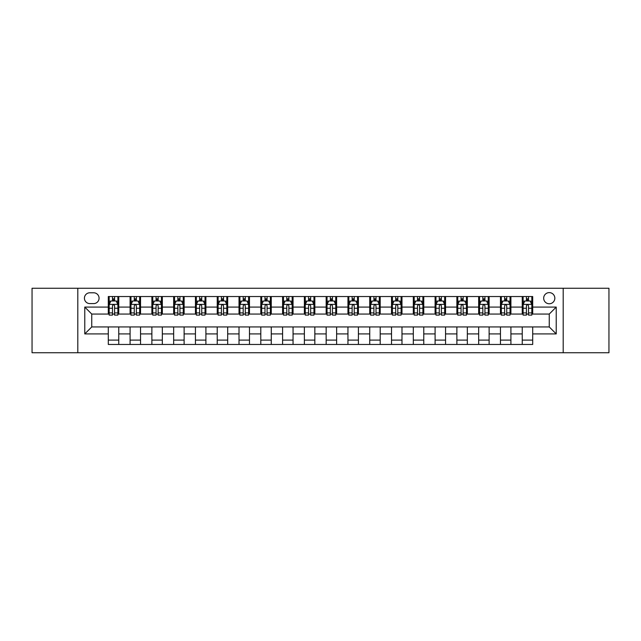 <?xml version="1.0" encoding="UTF-8"?>
<svg xmlns="http://www.w3.org/2000/svg" width="641" height="641" viewBox="0 0 641 641"><rect width="100%" height="100%" fill="white"/><g stroke="black" fill="none" stroke-linecap="round" stroke-linejoin="round"><path stroke-width="0.96" d="M549.257 292.616A5.577 5.577 0 0 0 543.68 298.193A5.577 5.577 0 0 0 549.257 303.77A5.577 5.577 0 0 0 554.834 298.193A5.577 5.577 0 0 0 549.257 292.616M563.199 352.742L608.95 352.742L608.95 288.258L563.199 288.258L563.199 352.742L77.801 352.742L77.801 288.258L32.05 288.258L32.05 352.742L77.801 352.742M89.828 303.594L93.658 303.594A5.4 5.4 0 0 0 99.067 298.193A5.4 5.4 0 0 0 93.658 292.785L89.828 292.785A5.4 5.4 0 0 0 84.428 298.193A5.4 5.4 0 0 0 89.828 303.594M563.199 288.258L77.801 288.258M108.305 333.921L84.772 333.921L84.772 307.079L108.305 307.079L108.305 314.05L91.743 314.05L91.743 326.95L108.305 326.95L108.305 344.465L532.695 344.465L532.695 326.95L549.257 326.95L549.257 314.05L532.695 314.05L532.695 307.079L556.228 307.079L556.228 333.921L532.695 333.921M532.695 307.079L532.695 296.535L108.305 296.535L108.305 307.079M522.239 296.535L522.239 314.05L523.112 314.05M526.421 314.05L528.513 314.05M531.83 314.05L532.695 314.05M522.239 314.05L510.044 314.05M500.453 296.535L500.453 314.05L501.326 314.05M504.635 314.05L506.727 314.05M500.453 314.05L488.258 314.05M478.667 296.535L478.667 314.05L479.54 314.05M482.849 314.05L484.941 314.05M478.667 314.05L466.472 314.05M456.881 296.535L456.881 314.05L457.754 314.05M461.063 314.05L463.155 314.05M456.881 314.05L444.678 314.05M435.095 296.535L435.095 314.05L435.968 314.05M439.277 314.05L441.369 314.05M435.095 314.05L422.892 314.05M413.309 296.535L413.309 314.05L414.182 314.05M417.491 314.05L419.583 314.05M413.309 314.05L401.106 314.05M391.523 296.535L391.523 314.05L392.396 314.05M395.705 314.05L397.797 314.05M391.523 314.05L379.32 314.05M369.737 296.535L369.737 314.05L370.61 314.05M373.919 314.05L376.011 314.05M369.737 314.05L357.534 314.05M347.951 296.535L347.951 314.05L348.824 314.05M352.133 314.05L354.225 314.05M347.951 314.05L335.748 314.05M326.165 296.535L326.165 314.05L327.038 314.05M330.347 314.05L332.439 314.05M326.165 314.05L313.962 314.05M304.379 296.535L304.379 314.05L305.252 314.05M308.561 314.05L310.653 314.05M304.379 314.05L292.176 314.05M282.593 296.535L282.593 314.05L283.466 314.05M286.775 314.05L288.867 314.05M282.593 314.05L270.39 314.05M260.807 296.535L260.807 314.05L261.68 314.05M264.989 314.05L267.081 314.05M260.807 314.05L248.604 314.05M239.021 296.535L239.021 314.05L239.894 314.05M243.203 314.05L245.295 314.05M239.021 314.05L226.818 314.05M217.235 296.535L217.235 314.05L218.108 314.05M221.417 314.05L223.509 314.05M217.235 314.05L205.032 314.05M195.449 296.535L195.449 314.05L196.322 314.05M199.631 314.05L201.723 314.05M195.449 314.05L183.246 314.05M173.663 296.535L173.663 314.05L174.528 314.05M177.845 314.05L179.937 314.05M173.663 314.05L161.46 314.05M151.877 296.535L151.877 314.05L152.742 314.05M156.059 314.05L158.151 314.05M151.877 314.05L139.674 314.05M130.091 296.535L130.091 314.05L130.956 314.05M134.273 314.05L136.365 314.05M130.091 314.05L117.888 314.05M108.305 314.05L109.17 314.05M112.487 314.05L114.579 314.05M108.305 326.95L118.761 326.95L118.761 344.465M532.695 326.95L118.761 326.95M118.761 296.535L118.761 314.05M108.305 300.893L109.17 300.893M112.487 300.893L114.579 300.893M117.888 300.893L118.761 300.893M108.305 340.107L118.761 340.107M130.091 326.95L130.091 344.465M140.547 296.535L140.547 314.05M130.091 300.893L130.956 300.893M134.273 300.893L136.365 300.893M139.674 300.893L140.547 300.893M140.547 326.95L140.547 344.465M130.091 340.107L140.547 340.107M151.877 326.95L151.877 344.465M162.333 326.95L162.333 344.465M151.877 340.107L162.333 340.107M162.333 296.535L162.333 314.05M151.877 300.893L152.742 300.893M156.059 300.893L158.151 300.893M161.46 300.893L162.333 300.893M173.663 326.95L173.663 344.465M184.119 326.95L184.119 344.465M173.663 340.107L184.119 340.107M184.119 296.535L184.119 314.05M173.663 300.893L174.528 300.893M177.845 300.893L179.937 300.893M183.246 300.893L184.119 300.893M195.449 326.95L195.449 344.465M205.905 326.95L205.905 344.465M195.449 340.107L205.905 340.107M205.905 296.535L205.905 314.05M195.449 300.893L196.322 300.893M199.631 300.893L201.723 300.893M205.032 300.893L205.905 300.893M217.235 326.95L217.235 344.465M227.691 326.95L227.691 344.465M217.235 340.107L227.691 340.107M227.691 296.535L227.691 314.05M217.235 300.893L218.108 300.893M221.417 300.893L223.509 300.893M226.818 300.893L227.691 300.893M239.021 326.95L239.021 344.465M249.477 326.95L249.477 344.465M239.021 340.107L249.477 340.107M249.477 296.535L249.477 314.05M239.021 300.893L239.894 300.893M243.203 300.893L245.295 300.893M248.604 300.893L249.477 300.893M260.807 326.95L260.807 344.465M271.263 326.95L271.263 344.465M260.807 340.107L271.263 340.107M271.263 296.535L271.263 314.05M260.807 300.893L261.68 300.893M264.989 300.893L267.081 300.893M270.39 300.893L271.263 300.893M282.593 326.95L282.593 344.465M293.049 326.95L293.049 344.465M282.593 340.107L293.049 340.107M293.049 296.535L293.049 314.05M282.593 300.893L283.466 300.893M286.775 300.893L288.867 300.893M292.176 300.893L293.049 300.893M304.379 326.95L304.379 344.465M314.835 326.95L314.835 344.465M304.379 340.107L314.835 340.107M314.835 296.535L314.835 314.05M304.379 300.893L305.252 300.893M308.561 300.893L310.653 300.893M313.962 300.893L314.835 300.893M326.165 326.95L326.165 344.465M336.621 326.95L336.621 344.465M326.165 340.107L336.621 340.107M336.621 296.535L336.621 314.05M326.165 300.893L327.038 300.893M330.347 300.893L332.439 300.893M335.748 300.893L336.621 300.893M347.951 326.95L347.951 344.465M358.407 326.95L358.407 344.465M347.951 340.107L358.407 340.107M358.407 296.535L358.407 314.05M347.951 300.893L348.824 300.893M352.133 300.893L354.225 300.893M357.534 300.893L358.407 300.893M369.737 326.95L369.737 344.465M380.193 326.95L380.193 344.465M369.737 340.107L380.193 340.107M380.193 296.535L380.193 314.05M369.737 300.893L370.61 300.893M373.919 300.893L376.011 300.893M379.32 300.893L380.193 300.893M391.523 326.95L391.523 344.465M401.979 326.95L401.979 344.465M391.523 340.107L401.979 340.107M401.979 296.535L401.979 314.05M391.523 300.893L392.396 300.893M395.705 300.893L397.797 300.893M401.106 300.893L401.979 300.893M413.309 326.95L413.309 344.465M423.765 326.95L423.765 344.465M413.309 340.107L423.765 340.107M423.765 296.535L423.765 314.05M413.309 300.893L414.182 300.893M417.491 300.893L419.583 300.893M422.892 300.893L423.765 300.893M435.095 326.95L435.095 344.465M445.551 326.95L445.551 344.465M435.095 340.107L445.551 340.107M445.551 296.535L445.551 314.05M435.095 300.893L435.968 300.893M439.277 300.893L441.369 300.893M444.678 300.893L445.551 300.893M456.881 326.95L456.881 344.465M467.337 326.95L467.337 344.465M456.881 340.107L467.337 340.107M467.337 296.535L467.337 314.05M456.881 300.893L457.754 300.893M461.063 300.893L463.155 300.893M466.472 300.893L467.337 300.893M478.667 326.95L478.667 344.465M489.123 326.95L489.123 344.465M478.667 340.107L489.123 340.107M489.123 296.535L489.123 314.05M478.667 300.893L479.54 300.893M482.849 300.893L484.941 300.893M488.258 300.893L489.123 300.893M500.453 326.95L500.453 344.465M510.909 326.95L510.909 344.465M500.453 340.107L510.909 340.107M510.909 296.535L510.909 314.05M500.453 300.893L501.326 300.893M504.635 300.893L506.727 300.893M510.044 300.893L510.909 300.893M522.239 326.95L522.239 344.465M522.239 340.107L532.695 340.107M522.239 300.893L523.112 300.893M526.421 300.893L528.513 300.893M531.83 300.893L532.695 300.893M91.743 314.05L84.772 307.079M91.743 326.95L84.772 333.921M556.228 307.079L549.257 314.05M556.228 333.921L549.257 326.95M114.579 298.802L112.487 298.802M117.888 312.912L114.579 312.912L114.579 315.1L117.888 315.1L117.888 304.467L116.141 300.982L110.917 300.982L109.17 304.467L109.17 315.1L112.487 315.1L112.487 312.912L109.17 312.912M109.17 304.467L109.17 296.535M117.888 304.467L117.888 296.535M112.487 300.982L112.487 296.535M114.579 296.535L114.579 300.982M114.579 312.912L114.579 305.773C113.882 304.427 113.185 304.427 112.487 305.773L112.487 312.912M136.365 298.802L134.273 298.802M139.674 312.912L136.365 312.912L136.365 315.1L139.674 315.1L139.674 304.467L137.935 300.982L132.703 300.982L130.956 304.467L130.956 315.1L134.273 315.1L134.273 312.912L130.956 312.912M130.956 304.467L130.956 296.535M139.674 304.467L139.674 296.535M134.273 300.982L134.273 296.535M136.365 296.535L136.365 300.982M136.365 312.912L136.365 305.773C135.668 304.427 134.971 304.427 134.273 305.773L134.273 312.912M158.151 298.802L156.059 298.802M161.46 312.912L158.151 312.912L158.151 315.1L161.46 315.1L161.46 304.467L159.721 300.982L154.489 300.982L152.742 304.467L152.742 315.1L156.059 315.1L156.059 312.912L152.742 312.912M152.742 304.467L152.742 296.535M161.46 304.467L161.46 296.535M156.059 300.982L156.059 296.535M158.151 296.535L158.151 300.982M158.151 312.912L158.151 305.773C157.454 304.427 156.757 304.427 156.059 305.773L156.059 312.912M179.937 298.802L177.845 298.802M183.246 312.912L179.937 312.912L179.937 315.1L183.246 315.1L183.246 304.467L181.507 300.982L176.275 300.982L174.528 304.467L174.528 315.1L177.845 315.1L177.845 312.912L174.528 312.912M174.528 304.467L174.528 296.535M183.246 304.467L183.246 296.535M177.845 300.982L177.845 296.535M179.937 296.535L179.937 300.982M179.937 312.912L179.937 305.773C179.24 304.427 178.543 304.427 177.845 305.773L177.845 312.912M201.723 298.802L199.631 298.802M205.032 312.912L201.723 312.912L201.723 315.1L205.032 315.1L205.032 304.467L203.293 300.982L198.061 300.982L196.322 304.467L196.322 315.1L199.631 315.1L199.631 312.912L196.322 312.912M196.322 304.467L196.322 296.535M205.032 304.467L205.032 296.535M199.631 300.982L199.631 296.535M201.723 296.535L201.723 300.982M201.723 312.912L201.723 305.773C201.026 304.427 200.329 304.427 199.631 305.773L199.631 312.912M223.509 298.802L221.417 298.802M226.818 312.912L223.509 312.912L223.509 315.1L226.818 315.1L226.818 304.467L225.079 300.982L219.847 300.982L218.108 304.467L218.108 315.1L221.417 315.1L221.417 312.912L218.108 312.912M218.108 304.467L218.108 296.535M226.818 304.467L226.818 296.535M221.417 300.982L221.417 296.535M223.509 296.535L223.509 300.982M223.509 312.912L223.509 305.773C222.812 304.427 222.115 304.427 221.417 305.773L221.417 312.912M245.295 298.802L243.203 298.802M248.604 312.912L245.295 312.912L245.295 315.1L248.604 315.1L248.604 304.467L246.865 300.982L241.633 300.982L239.894 304.467L239.894 315.1L243.203 315.1L243.203 312.912L239.894 312.912M239.894 304.467L239.894 296.535M248.604 304.467L248.604 296.535M243.203 300.982L243.203 296.535M245.295 296.535L245.295 300.982M245.295 312.912L245.295 305.773C244.598 304.427 243.9 304.427 243.203 305.773L243.203 312.912M267.081 298.802L264.989 298.802M270.39 312.912L267.081 312.912L267.081 315.1L270.39 315.1L270.39 304.467L268.651 300.982L263.419 300.982L261.68 304.467L261.68 315.1L264.989 315.1L264.989 312.912L261.68 312.912M261.68 304.467L261.68 296.535M270.39 304.467L270.39 296.535M264.989 300.982L264.989 296.535M267.081 296.535L267.081 300.982M267.081 312.912L267.081 305.773C266.384 304.427 265.686 304.427 264.989 305.773L264.989 312.912M288.867 298.802L286.775 298.802M292.176 312.912L288.867 312.912L288.867 315.1L292.176 315.1L292.176 304.467L290.437 300.982L285.205 300.982L283.466 304.467L283.466 315.1L286.775 315.1L286.775 312.912L283.466 312.912M283.466 304.467L283.466 296.535M292.176 304.467L292.176 296.535M286.775 300.982L286.775 296.535M288.867 296.535L288.867 300.982M288.867 312.912L288.867 305.773C288.17 304.427 287.472 304.427 286.775 305.773L286.775 312.912M310.653 298.802L308.561 298.802M313.962 312.912L310.653 312.912L310.653 315.1L313.962 315.1L313.962 304.467L312.223 300.982L306.991 300.982L305.252 304.467L305.252 315.1L308.561 315.1L308.561 312.912L305.252 312.912M305.252 304.467L305.252 296.535M313.962 304.467L313.962 296.535M308.561 300.982L308.561 296.535M310.653 296.535L310.653 300.982M310.653 312.912L310.653 305.773C309.956 304.427 309.258 304.427 308.561 305.773L308.561 312.912M332.439 298.802L330.347 298.802M335.748 312.912L332.439 312.912L332.439 315.1L335.748 315.1L335.748 304.467L334.009 300.982L328.777 300.982L327.038 304.467L327.038 315.1L330.347 315.1L330.347 312.912L327.038 312.912M327.038 304.467L327.038 296.535M335.748 304.467L335.748 296.535M330.347 300.982L330.347 296.535M332.439 296.535L332.439 300.982M332.439 312.912L332.439 305.773C331.742 304.427 331.044 304.427 330.347 305.773L330.347 312.912M354.225 298.802L352.133 298.802M357.534 312.912L354.225 312.912L354.225 315.1L357.534 315.1L357.534 304.467L355.795 300.982L350.563 300.982L348.824 304.467L348.824 315.1L352.133 315.1L352.133 312.912L348.824 312.912M348.824 304.467L348.824 296.535M357.534 304.467L357.534 296.535M352.133 300.982L352.133 296.535M354.225 296.535L354.225 300.982M354.225 312.912L354.225 305.773C353.528 304.427 352.83 304.427 352.133 305.773L352.133 312.912M376.011 298.802L373.919 298.802M379.32 312.912L376.011 312.912L376.011 315.1L379.32 315.1L379.32 304.467L377.581 300.982L372.349 300.982L370.61 304.467L370.61 315.1L373.919 315.1L373.919 312.912L370.61 312.912M370.61 304.467L370.61 296.535M379.32 304.467L379.32 296.535M373.919 300.982L373.919 296.535M376.011 296.535L376.011 300.982M376.011 312.912L376.011 305.773C375.314 304.427 374.616 304.427 373.919 305.773L373.919 312.912M397.797 298.802L395.705 298.802M401.106 312.912L397.797 312.912L397.797 315.1L401.106 315.1L401.106 304.467L399.367 300.982L394.135 300.982L392.396 304.467L392.396 315.1L395.705 315.1L395.705 312.912L392.396 312.912M392.396 304.467L392.396 296.535M401.106 304.467L401.106 296.535M395.705 300.982L395.705 296.535M397.797 296.535L397.797 300.982M397.797 312.912L397.797 305.773C397.1 304.427 396.402 304.427 395.705 305.773L395.705 312.912M419.583 298.802L417.491 298.802M422.892 312.912L419.583 312.912L419.583 315.1L422.892 315.1L422.892 304.467L421.153 300.982L415.921 300.982L414.182 304.467L414.182 315.1L417.491 315.1L417.491 312.912L414.182 312.912M414.182 304.467L414.182 296.535M422.892 304.467L422.892 296.535M417.491 300.982L417.491 296.535M419.583 296.535L419.583 300.982M419.583 312.912L419.583 305.773C418.885 304.427 418.188 304.427 417.491 305.773L417.491 312.912M441.369 298.802L439.277 298.802M444.678 312.912L441.369 312.912L441.369 315.1L444.678 315.1L444.678 304.467L442.939 300.982L437.707 300.982L435.968 304.467L435.968 315.1L439.277 315.1L439.277 312.912L435.968 312.912M435.968 304.467L435.968 296.535M444.678 304.467L444.678 296.535M439.277 300.982L439.277 296.535M441.369 296.535L441.369 300.982M441.369 312.912L441.369 305.773C440.671 304.427 439.974 304.427 439.277 305.773L439.277 312.912M463.155 298.802L461.063 298.802M466.472 312.912L463.155 312.912L463.155 315.1L466.472 315.1L466.472 304.467L464.725 300.982L459.493 300.982L457.754 304.467L457.754 315.1L461.063 315.1L461.063 312.912L457.754 312.912M457.754 304.467L457.754 296.535M466.472 304.467L466.472 296.535M461.063 300.982L461.063 296.535M463.155 296.535L463.155 300.982M463.155 312.912L463.155 305.773C462.457 304.427 461.76 304.427 461.063 305.773L461.063 312.912M484.941 298.802L482.849 298.802M488.258 312.912L484.941 312.912L484.941 315.1L488.258 315.1L488.258 304.467L486.511 300.982L481.279 300.982L479.54 304.467L479.54 315.1L482.849 315.1L482.849 312.912L479.54 312.912M479.54 304.467L479.54 296.535M488.258 304.467L488.258 296.535M482.849 300.982L482.849 296.535M484.941 296.535L484.941 300.982M484.941 312.912L484.941 305.773C484.243 304.427 483.546 304.427 482.849 305.773L482.849 312.912M506.727 298.802L504.635 298.802M510.044 312.912L506.727 312.912L506.727 315.1L510.044 315.1L510.044 304.467L508.297 300.982L503.065 300.982L501.326 304.467L501.326 315.1L504.635 315.1L504.635 312.912L501.326 312.912M501.326 304.467L501.326 296.535M510.044 304.467L510.044 296.535M504.635 300.982L504.635 296.535M506.727 296.535L506.727 300.982M506.727 312.912L506.727 305.773C506.029 304.427 505.332 304.427 504.635 305.773L504.635 312.912M528.513 298.802L526.421 298.802M531.83 312.912L528.513 312.912L528.513 315.1L531.83 315.1L531.83 304.467L530.083 300.982L524.859 300.982L523.112 304.467L523.112 315.1L526.421 315.1L526.421 312.912L523.112 312.912M523.112 304.467L523.112 296.535M531.83 304.467L531.83 296.535M526.421 300.982L526.421 296.535M528.513 296.535L528.513 300.982M528.513 312.912L528.513 305.773C527.815 304.427 527.118 304.427 526.421 305.773L526.421 312.912M130.091 333.921L118.761 333.921M130.091 307.079L118.761 307.079M151.877 307.079L140.547 307.079M151.877 333.921L140.547 333.921M173.663 307.079L162.333 307.079M173.663 333.921L162.333 333.921M195.449 307.079L184.119 307.079M195.449 333.921L184.119 333.921M217.235 307.079L205.905 307.079M217.235 333.921L205.905 333.921M239.021 307.079L227.691 307.079M239.021 333.921L227.691 333.921M260.807 307.079L249.477 307.079M260.807 333.921L249.477 333.921M282.593 307.079L271.263 307.079M282.593 333.921L271.263 333.921M304.379 307.079L293.049 307.079M304.379 333.921L293.049 333.921M326.165 307.079L314.835 307.079M326.165 333.921L314.835 333.921M347.951 307.079L336.621 307.079M347.951 333.921L336.621 333.921M369.737 307.079L358.407 307.079M369.737 333.921L358.407 333.921M391.523 307.079L380.193 307.079M391.523 333.921L380.193 333.921M413.309 307.079L401.979 307.079M413.309 333.921L401.979 333.921M435.095 307.079L423.765 307.079M435.095 333.921L423.765 333.921M456.881 307.079L445.551 307.079M456.881 333.921L445.551 333.921M478.667 307.079L467.337 307.079M478.667 333.921L467.337 333.921M500.453 307.079L489.123 307.079M500.453 333.921L489.123 333.921M522.239 307.079L510.909 307.079M522.239 333.921L510.909 333.921M117.848 304.379L109.218 304.379M109.17 301.19L110.813 301.19M116.253 301.19L117.888 301.19M112.487 308.241L109.17 308.241M117.888 308.241L114.579 308.241M114.579 299.908L112.487 299.908M139.634 304.379L131.004 304.379M130.956 301.19L132.599 301.19M138.039 301.19L139.674 301.19M134.273 308.241L130.956 308.241M139.674 308.241L136.365 308.241M136.365 299.908L134.273 299.908M161.42 304.379L152.79 304.379M152.742 301.19L154.385 301.19M159.825 301.19L161.46 301.19M156.059 308.241L152.742 308.241M161.46 308.241L158.151 308.241M158.151 299.908L156.059 299.908M183.206 304.379L174.576 304.379M174.528 301.19L176.171 301.19M181.611 301.19L183.246 301.19M177.845 308.241L174.528 308.241M183.246 308.241L179.937 308.241M179.937 299.908L177.845 299.908M204.992 304.379L196.362 304.379M196.322 301.19L197.957 301.19M203.397 301.19L205.032 301.19M199.631 308.241L196.322 308.241M205.032 308.241L201.723 308.241M201.723 299.908L199.631 299.908M226.778 304.379L218.148 304.379M218.108 301.19L219.743 301.19M225.183 301.19L226.818 301.19M221.417 308.241L218.108 308.241M226.818 308.241L223.509 308.241M223.509 299.908L221.417 299.908M248.564 304.379L239.934 304.379M239.894 301.19L241.529 301.19M246.969 301.19L248.604 301.19M243.203 308.241L239.894 308.241M248.604 308.241L245.295 308.241M245.295 299.908L243.203 299.908M270.35 304.379L261.72 304.379M261.68 301.19L263.315 301.19M268.755 301.19L270.39 301.19M264.989 308.241L261.68 308.241M270.39 308.241L267.081 308.241M267.081 299.908L264.989 299.908M292.136 304.379L283.506 304.379M283.466 301.19L285.101 301.19M290.541 301.19L292.176 301.19M286.775 308.241L283.466 308.241M292.176 308.241L288.867 308.241M288.867 299.908L286.775 299.908M313.922 304.379L305.292 304.379M305.252 301.19L306.887 301.19M312.327 301.19L313.962 301.19M308.561 308.241L305.252 308.241M313.962 308.241L310.653 308.241M310.653 299.908L308.561 299.908M335.708 304.379L327.078 304.379M327.038 301.19L328.673 301.19M334.113 301.19L335.748 301.19M330.347 308.241L327.038 308.241M335.748 308.241L332.439 308.241M332.439 299.908L330.347 299.908M357.494 304.379L348.864 304.379M348.824 301.19L350.459 301.19M355.899 301.19L357.534 301.19M352.133 308.241L348.824 308.241M357.534 308.241L354.225 308.241M354.225 299.908L352.133 299.908M379.28 304.379L370.65 304.379M370.61 301.19L372.245 301.19M377.685 301.19L379.32 301.19M373.919 308.241L370.61 308.241M379.32 308.241L376.011 308.241M376.011 299.908L373.919 299.908M401.066 304.379L392.436 304.379M392.396 301.19L394.031 301.19M399.471 301.19L401.106 301.19M395.705 308.241L392.396 308.241M401.106 308.241L397.797 308.241M397.797 299.908L395.705 299.908M422.852 304.379L414.222 304.379M414.182 301.19L415.817 301.19M421.257 301.19L422.892 301.19M417.491 308.241L414.182 308.241M422.892 308.241L419.583 308.241M419.583 299.908L417.491 299.908M444.638 304.379L436.008 304.379M435.968 301.19L437.603 301.19M443.043 301.19L444.678 301.19M439.277 308.241L435.968 308.241M444.678 308.241L441.369 308.241M441.369 299.908L439.277 299.908M466.424 304.379L457.794 304.379M457.754 301.19L459.389 301.19M464.829 301.19L466.472 301.19M461.063 308.241L457.754 308.241M466.472 308.241L463.155 308.241M463.155 299.908L461.063 299.908M488.21 304.379L479.58 304.379M479.54 301.19L481.175 301.19M486.615 301.19L488.258 301.19M482.849 308.241L479.54 308.241M488.258 308.241L484.941 308.241M484.941 299.908L482.849 299.908M509.996 304.379L501.366 304.379M501.326 301.19L502.961 301.19M508.401 301.19L510.044 301.19M504.635 308.241L501.326 308.241M510.044 308.241L506.727 308.241M506.727 299.908L504.635 299.908M531.782 304.379L523.152 304.379M523.112 301.19L524.747 301.19M530.187 301.19L531.83 301.19M526.421 308.241L523.112 308.241M531.83 308.241L528.513 308.241M528.513 299.908L526.421 299.908"/></g></svg>
